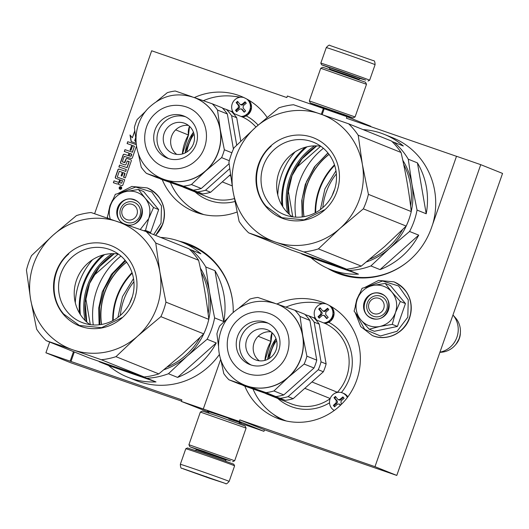 <?xml version="1.0" encoding="UTF-8"?>
<svg xmlns="http://www.w3.org/2000/svg" width="529" height="529" viewBox="0 0 529 529"><rect width="100%" height="100%" fill="white"/><g stroke="black" fill="none" stroke-linecap="round" stroke-linejoin="round"><path stroke-width="0.79" d="M185.104 152.96A45.177 43.444 111.9 0 1 187.273 144.073A45.177 43.444 111.9 0 1 193.449 132.204M267.648 359.383A45.177 43.444 111.9 0 1 269.816 350.496A45.177 43.444 111.9 0 1 275.993 338.626M99.108 324.799L98.672 308.228L102.249 291.948L111.388 274.399L125.062 260.235M302.191 216.936L301.748 200.511L305.293 184.363L314.358 166.966L327.92 152.927M189.937 244.55A73.538 70.727 -68.1 0 0 187.226 243.545A73.538 70.727 -68.1 0 0 180.204 241.535M179.139 241.145A73.538 70.727 111.9 0 1 186.406 243.221A73.538 70.727 111.9 0 1 189.527 244.385A73.538 70.727 111.9 0 1 233.203 312.388M209.034 411.793L207.454 411.132M327.398 268.21A73.538 70.727 111.9 0 0 337.132 273.063A73.538 70.727 111.9 0 0 431.399 227.959L456.507 156.273L480.749 164.664L502.55 173.426L396.79 475.432L264.48 429.806L263.945 431.327L239.359 422.823M208.869 412.27L181.354 401.418L181.89 399.891L70.152 361.175L73.498 351.626M70.152 361.175L45.911 352.783L70.562 362.696L181.473 401.075M94.605 213.742L151.671 50.777L286.83 97.554L287.359 96.027L323.358 108.485L346.945 116.691L370.776 126.272L370.657 126.61M346.945 116.691L346.416 118.218L456.494 156.313M480.749 164.664L374.982 466.671L239.829 419.894L264.48 429.806M374.982 466.671L396.79 475.432M239.829 419.894L239.293 421.421L263.945 431.327M239.293 421.421L181.354 401.418M208.076 411.423L219.76 415.212C240.397 422.34 250.032 426.209 228.832 418.856M241.131 422.929L239.485 422.459M45.911 352.783L49.673 342.051M334.718 189.19A61.417 59.069 -68.1 0 0 332.199 195.466M132.263 296.981A61.417 59.069 -68.1 0 0 129.737 303.256M162.271 179.741A62.224 59.843 -68.1 0 0 194.447 211.726A62.224 59.843 -68.1 0 0 197.086 212.711A62.224 59.843 -68.1 0 0 237.032 212.03M267.132 117.398A62.224 59.843 -68.1 0 0 240.86 96.252A62.224 59.843 -68.1 0 0 238.215 95.266A62.224 59.843 -68.1 0 0 194.361 97.581M244.808 386.163A62.224 59.843 -68.1 0 0 276.984 418.148A62.224 59.843 -68.1 0 0 279.629 419.133A62.224 59.843 -68.1 0 0 356.248 381.363A62.224 59.843 -68.1 0 0 323.398 302.674A62.224 59.843 -68.1 0 0 320.759 301.689A62.224 59.843 -68.1 0 0 276.905 304.003M120.883 186.724A1.342 1.289 -68.1 0 0 119.23 187.537A1.342 1.289 -68.1 0 0 119.997 189.256A1.342 1.289 -68.1 0 0 121.65 188.443A1.342 1.289 -68.1 0 0 120.883 186.724M136.303 144.721A0.972 0.932 -68.1 0 0 136.026 144.562L127.74 141.693L127.092 143.557L131.794 145.184L130.081 150.064L130.961 150.368L132.673 145.488L134.359 146.414L132.336 152.193L124.956 149.641L124.308 151.499L129.01 153.126L128.144 155.599L124.322 154.276A0.972 0.932 -68.1 0 0 123.118 154.891L120.513 162.33A0.972 0.932 -68.1 0 0 121.075 163.554L124.897 164.876A0.972 0.932 -68.1 0 0 126.094 164.261L127.231 161.028L129.023 161.649L126.927 167.627L119.554 165.074L118.899 166.939L126.279 169.492L125.624 171.35L119.131 169.101A0.972 0.932 -68.1 0 0 117.927 169.716L115.322 177.155A0.972 0.932 -68.1 0 0 115.884 178.379L119.706 179.701L119.051 181.559A0.972 0.932 -68.1 0 1 117.848 182.168L114.033 180.845L113.378 182.71L116.962 183.947A1.23 1.184 -68.1 0 0 118.483 183.179A1.23 1.184 -68.1 0 0 119.197 184.72L121.663 185.58A0.972 0.932 -68.1 0 0 122.867 184.965L124.705 179.721L117.273 177.149M117.253 177.142L119.323 171.29L122.292 172.315L121.081 175.767L121.961 176.071L123.171 172.619L124.665 173.142L123.555 177.268L125.347 177.889L131.271 160.961A0.972 0.932 -68.1 0 0 130.709 159.738L127.125 158.495A0.972 0.932 -68.1 0 0 125.928 159.11L124.361 162.634L122.384 161.609L124.216 156.359L131.172 158.429A0.972 0.932 -68.1 0 0 132.376 157.814L136.495 146.044M135.794 138.545L135.12 140.483L136.019 141.554M134.769 130.842L132.343 137.778L130.008 134.981L131.146 141.574L136.151 143.306M136.059 142.202L134.69 140.569L135.682 137.745M323.358 108.485L321.315 114.304M203.301 408.963L220.692 359.303M324.178 108.815L322.154 114.595M328.43 268.672A73.538 70.727 -68.1 0 0 337.542 273.228M74.318 351.957L70.972 361.505M336.358 173.909A61.417 59.069 -68.1 0 0 322.809 207.632M133.903 281.699A61.417 59.069 -68.1 0 0 120.347 315.423M121.022 186.783A1.342 1.289 -68.1 0 0 120.023 189.27M118.483 183.179L118.648 183.246A1.23 1.184 -68.1 0 0 119.23 184.733M114.033 180.845L113.543 182.769M119.706 179.701L119.217 181.626A0.972 0.932 111.9 0 1 118.013 182.234L114.191 180.911M125.624 171.35L119.296 169.168A0.972 0.932 -68.1 0 0 118.093 169.783L115.487 177.222A0.972 0.932 -68.1 0 0 115.93 178.392M126.279 169.492L125.79 171.416M119.554 165.074L119.071 166.999M126.927 167.627L119.719 165.141M128.864 161.252L129.188 161.715L127.092 167.693M128.144 155.599L124.487 154.342A0.972 0.932 -68.1 0 0 123.283 154.951L120.678 162.396A0.972 0.932 -68.1 0 0 121.128 163.567M129.01 153.126L128.309 155.665M124.956 149.641L124.474 151.558M132.336 152.193L125.122 149.707M134.346 146.077L132.495 152.259M131.794 145.184L130.246 150.124M127.74 141.693L127.258 143.61M136.145 144.609L127.906 141.759M130.828 159.784L127.291 158.561A0.972 0.932 -68.1 0 0 126.087 159.176L124.923 162.502L122.708 162.072M124.699 173.148L125.023 173.611L123.72 177.327M122.292 172.315L121.247 175.82M124.699 179.728L117.431 177.215M135.12 140.483L136.013 141.415M135.847 138.922L135.285 140.549M132.343 137.778L134.822 131.238M130.2 135.212L131.304 141.627M121.505 187.735L120.982 188.807L119.402 188.258L120.46 187.65L119.792 187.147L121.67 187.802L121.326 188.78L120.625 188.688M120.374 188.555L119.402 188.258M120.453 187.656L119.706 187.392M122.543 180.693L121.677 183.16L119.614 182.783L120.586 180.005L122.543 180.693M131.417 153.965L131.741 154.428L131.086 156.286L129.188 155.969L129.889 153.436L131.569 154.025M122.378 180.627L121.677 183.16M119.614 182.783L121.511 183.094M129.023 155.903L130.921 156.22L131.404 153.959M120.599 188.264L121.128 187.881L120.599 188.264M120.777 187.762L120.764 188.317M185.791 448.751A25.861 0.331 -160.7 0 1 203.619 454.656A25.861 0.331 -160.7 0 1 234.598 465.844A25.861 0.331 -160.7 0 0 234.598 465.844L233.805 464.197L204.373 453.571L187.438 447.957L185.791 448.751A25.861 0.331 -160.7 0 0 185.785 448.751L180.336 464.31C180.508 467.325 181.03 468.648 181.916 468.277L225.605 483.539C225.982 484.346 227.166 483.632 229.15 481.403A25.861 0.331 -160.7 0 0 198.17 470.215A25.861 0.331 -160.7 0 0 180.336 464.31M209.424 478.223L224.243 483.03L183.107 468.793L209.424 478.223M206.548 477.065L192.999 472.166L206.548 477.065M206.323 476.689L206.819 476.86M329.712 67.897L321.612 64.809L338.553 70.417L365.698 80.097L359.72 78.411M321.612 64.809L320.819 63.163A25.861 0.331 19.3 0 1 320.819 63.156A25.861 0.331 19.3 0 1 338.653 69.061A25.861 0.331 19.3 0 1 369.632 80.256A25.861 0.331 19.3 0 1 369.626 80.256L375.081 64.697A25.861 0.331 19.3 0 0 344.101 53.508A25.861 0.331 19.3 0 0 326.267 47.603C328.278 45.349 329.514 44.648 329.977 45.494L373.289 60.63C374.387 60.359 374.982 61.714 375.081 64.697M366.504 84.29L320.746 68.267L322.802 67.276L365.513 82.233L366.504 84.296L355.071 116.942L309.313 100.913L310.305 102.976L344.716 114.773L353.008 117.927L346.812 115.977M316.368 105.311L310.305 102.976M316.402 105.211L346.845 115.877M225.678 459.529L230.512 460.858L205.51 451.938L189.904 446.774L196.695 449.379M225.711 459.436L206.7 452.421L196.728 449.286M218.008 416.244L202.409 411.079L200.346 412.071L246.104 428.093L245.112 426.03L218.008 416.244M232.615 461.731L234.678 460.739L188.913 444.717L200.346 412.071M383.717 308.526A8.08 7.77 -68.1 0 0 379.042 298.356A8.08 7.77 -68.1 0 0 369.024 303.441A8.08 7.77 111.9 0 0 373.699 313.611A8.08 7.77 111.9 0 0 383.717 308.526M439.949 352.188A22.628 21.762 111.9 0 0 456.924 337.211A22.628 21.762 -68.1 0 0 452.976 314.993L455.35 317.651A20.644 19.851 -68.1 0 1 460.402 332.205A20.644 19.851 -68.1 0 1 459.225 338.236A20.644 19.851 111.9 0 1 455.178 345.212A20.644 19.851 111.9 0 1 441.457 352.221L439.897 352.34M136.938 214.569A8.08 7.77 -68.1 0 0 132.263 204.399A8.08 7.77 -68.1 0 0 122.245 209.484A8.08 7.77 111.9 0 0 126.92 219.654A8.08 7.77 111.9 0 0 136.938 214.569M369.427 325.811A21.015 20.208 -68.1 0 0 379.901 326.459L369.182 329.21L360.97 320.038A21.015 20.208 -68.1 0 0 369.427 325.811M373.5 316.316A10.666 10.256 111.9 0 1 373.051 316.144A10.666 10.256 111.9 0 1 367.417 302.654A10.666 10.256 111.9 0 1 380.556 296.18A10.666 10.256 111.9 0 1 381.006 296.352A10.666 10.256 111.9 0 1 386.639 309.842A10.666 10.256 111.9 0 1 373.5 316.316M366.584 286.983L382.56 281.018L398.575 285.971L408.269 299.877L407.799 317.208L397.087 331.266L380.457 335.981L364.726 329.408L356.367 314.259M371.993 318.491A13.251 12.749 111.9 0 1 364.322 301.814A13.251 12.749 111.9 0 1 380.754 293.476A13.251 12.749 111.9 0 1 388.418 310.153A13.251 12.749 111.9 0 1 371.993 318.491M369.182 329.21L374.334 331.28L397.438 326.446L405.459 303.547L390.369 285.488L385.211 283.418L391.929 292.114C396.671 298.191 397.854 305.021 395.467 312.593C392.611 319.999 387.42 324.621 379.901 326.459L392.287 324.376L395.467 312.593L400.308 301.477L405.459 303.547M400.308 301.477L391.929 292.114A21.015 20.208 -68.1 0 0 373.077 285.455L372.595 285.561A21.015 20.208 111.9 0 0 357.359 299.136L357.187 299.612A21.015 20.208 111.9 0 0 360.652 319.661L360.97 320.038M397.438 326.446L392.287 324.376M360.652 319.661L354.093 311.151L357.187 299.612M357.359 299.136L362.107 288.259L372.595 285.561M373.077 285.455L385.211 283.418M372.178 318.22C356.758 313.723 365.83 287.816 380.728 293.813C396.148 298.31 387.076 324.217 372.178 318.22L371.629 318.015M380.728 293.813L381.277 294.018M126.729 222.359A10.666 10.256 111.9 0 1 126.272 222.193A10.666 10.256 111.9 0 1 120.638 208.704A10.666 10.256 111.9 0 1 133.777 202.223A10.666 10.256 111.9 0 1 134.227 202.395A10.666 10.256 111.9 0 1 139.861 215.885A10.666 10.256 111.9 0 1 126.729 222.359M119.805 193.032L135.781 187.061L151.797 192.014L161.497 205.92L161.021 223.258L153.661 234.612M123.072 223.555A13.251 12.749 111.9 0 1 118.007 206.72A13.251 12.749 111.9 0 1 133.976 199.519A13.251 12.749 111.9 0 1 141.99 215.032A13.251 12.749 111.9 0 1 127.482 225.089M149.099 232.773L150.659 232.489L158.68 209.59L143.59 191.538L138.439 189.468L145.151 198.157C149.899 204.24 151.076 211.064 148.695 218.636L140.245 229.526M158.68 209.59L153.529 207.52L145.151 198.157A21.015 20.208 -68.1 0 0 126.299 191.505L125.816 191.604A21.015 20.208 111.9 0 0 110.581 205.179L110.416 205.662A21.015 20.208 111.9 0 0 110.303 219.138M153.529 207.52L148.695 218.636L145.508 230.419L143.571 230.69M150.659 232.489L145.508 230.419M108.18 218.404L107.314 217.201L110.416 205.662M110.581 205.179L115.329 194.302L125.816 191.604M126.299 191.505L138.439 189.468M125.399 224.263C109.979 219.773 119.051 193.859 133.949 199.856C149.376 204.353 140.297 230.267 125.399 224.263L124.851 224.058M133.949 199.856L134.498 200.061M328.02 153.053L315.403 165.802L306.536 181.507L302.072 198.983L302.35 216.916M316.653 145.872A61.311 58.964 -68.1 0 0 289.178 214.232M417.421 162.872L426.209 213.769A72.731 69.947 -68.1 0 0 417.421 162.872L408.276 159.196L411.952 184.357A67.884 65.285 111.9 0 1 411.245 211.421M426.209 213.769L417.057 210.086L411.952 184.357A67.884 65.285 111.9 0 0 402.794 160.274M409.975 216.268A67.884 65.285 111.9 0 1 389.523 248.418L409.572 231.471A72.731 69.947 111.9 0 0 417.057 210.086M418.723 235.147L380.04 269.611A72.731 69.947 -68.1 0 0 418.723 235.147L409.572 231.471M380.04 269.611L370.889 265.935L389.523 248.418A67.884 65.285 111.9 0 1 366.471 261.921M370.889 265.935A72.731 69.947 111.9 0 1 349.312 270.458L324.866 261.954A67.884 65.285 111.9 0 0 330.387 263.587M358.464 274.134L310.992 257.709A72.731 69.947 -68.1 0 0 330.036 269.34A72.731 69.947 -68.1 0 0 333.125 270.498A72.731 69.947 -68.1 0 0 358.464 274.134L349.312 270.458M310.992 257.709L301.847 254.026L324.866 261.954A67.884 65.285 -68.1 0 1 319.602 259.865M301.213 253.477A72.731 69.947 -68.1 0 0 301.847 254.026M292.768 216.864L288.126 190.017M295.447 168.5L320.673 146.229M363.106 129.625A72.731 69.947 -68.1 0 1 381.197 133.215A72.731 69.947 -68.1 0 1 384.285 134.373A72.731 69.947 -68.1 0 1 403.329 146.011L394.184 142.334A72.731 69.947 111.9 0 1 408.276 159.196M394.184 142.334L392.075 141.6M334.665 165.405A64.545 62.072 -68.1 0 0 315.694 212.598M334.48 164.843A64.974 62.488 -68.1 0 0 315.172 212.876M329.064 154.402A64.974 62.488 -68.1 0 0 304.036 216.665M384.285 134.373L392.505 137.672A72.731 69.947 111.9 0 1 432.715 224.203M409.175 260.546A72.731 69.947 111.9 0 1 341.344 273.797A72.731 69.947 -68.1 0 1 338.256 272.647L330.036 269.34M323.398 148.292A72.731 69.947 -68.1 0 0 295.724 217.154M320.369 209.61L324.918 188.899L335.968 170.794M233.983 147.836L255.494 127.436L278.909 107.804A74.351 71.501 111.9 0 1 293.535 104.742L348.657 123.819L391.506 141.045A74.351 71.501 111.9 0 1 401.061 152.478C405.717 172.679 409.115 192.384 411.264 211.58A74.351 71.501 111.9 0 1 406.186 226.075L384.676 246.468L361.267 266.1A74.351 71.501 -68.1 0 1 346.64 269.168L291.512 250.091L248.663 232.866A74.351 71.501 -68.1 0 1 239.115 221.433L233.064 191.498L228.912 162.33A74.351 71.501 -68.1 0 1 233.983 147.836M346.64 269.168L303.791 251.943A74.351 71.501 -68.1 0 0 318.418 248.881L361.267 266.1M348.657 123.819A74.351 71.501 111.9 0 1 358.212 135.252L362.365 164.426A67.884 65.285 111.9 0 0 320.151 113.9A67.884 65.285 111.9 0 0 255.494 127.436A67.884 65.285 -68.1 0 0 233.064 191.498A67.884 65.285 -68.1 0 0 275.278 242.024L248.663 232.866M303.791 251.943L275.278 242.024A67.884 65.285 -68.1 0 0 339.929 228.488L318.418 248.881M358.212 135.252L401.061 152.478M368.415 194.355A74.351 71.501 111.9 0 1 363.337 208.856L339.929 228.488A67.884 65.285 111.9 0 0 362.365 164.426L368.415 194.355L411.264 211.58M363.337 208.856L406.186 226.075M314.524 145.859A62.548 60.154 -68.1 0 0 287.631 212.764M306.959 146.837A66.429 63.883 111.9 0 0 305.372 148.206A66.429 63.883 -68.1 0 0 282.843 206.832M281.911 205.305A67.077 64.512 -68.1 0 1 304.81 147.657A67.077 64.512 111.9 0 1 305.226 147.287M403.68 164.446A67.077 64.512 111.9 0 1 410.61 206.118M402.49 229.758A67.077 64.512 111.9 0 1 388.24 247.499A67.077 64.512 -68.1 0 1 369.831 259.177M295.096 151.869A67.077 64.512 -68.1 0 0 277.765 194.989M269.856 204.141A39.027 37.533 111.9 0 1 268.355 156.234A39.027 37.533 111.9 0 1 313.32 142.169A39.027 37.533 111.9 0 1 327.669 152.623A39.027 37.533 -68.1 0 1 329.17 200.531A39.027 37.533 -68.1 0 1 284.205 214.595A39.027 37.533 -68.1 0 1 269.856 204.141M292.405 216.817A39.027 37.533 -68.1 0 1 285.501 210.43A39.027 37.533 111.9 0 1 281.673 166.271A39.027 37.533 111.9 0 1 320.772 146.242M265.75 206.442A43.153 41.5 -68.1 0 0 324.555 210.079A43.153 41.5 -68.1 0 0 329.679 149.482A43.153 41.5 -68.1 0 0 270.874 145.845A43.153 41.5 -68.1 0 0 265.75 206.442M324.416 209.841L304.043 219.885L281.851 217.697L266.12 206.237C251.467 189.607 253.9 160.809 271.198 146.156M326.426 303.99A9.701 9.324 111.9 0 0 317.539 306.04A9.701 9.324 -68.1 0 0 316.845 320.164M323.642 322.895A9.701 9.324 -68.1 0 0 329.6 320.475A9.701 9.324 111.9 0 0 329.21 305.392M327.444 318.008L326.73 318.65A45.243 5.687 -131.7 0 1 324.217 315.72L323.616 315.284L322.016 315.588A45.243 11.016 140.1 0 0 319.238 318.187A44.793 5.627 -131.7 0 1 318.035 316.745A45.243 11.016 -39.9 0 1 320.805 314.14L320.997 311.872A45.243 5.687 -131.7 0 1 318.683 309.029L320.124 307.746A45.243 5.687 48.3 0 0 322.432 310.596L323.021 311.026L324.641 310.728A45.243 11.016 -39.9 0 1 327.61 308.209A44.793 5.627 48.3 0 0 328.813 309.65A45.243 11.016 140.1 0 0 325.844 312.176L325.652 314.444A45.243 5.687 48.3 0 0 328.165 317.367L327.444 318.008M323.616 315.284L324.422 315.615A1.613 1.554 111.9 0 1 325.018 316.044L326.995 318.412M320.548 308.275L319.384 309.306L321.797 312.196A1.613 1.554 111.9 0 1 321.606 314.464L318.736 317.023L318.035 316.745M318.736 317.023L319.496 317.942M319.384 309.306L318.683 309.029M328.046 308.731L325.441 311.052A1.613 1.554 111.9 0 1 323.827 311.35L323.021 311.026M347.348 397.544A9.701 9.324 111.9 0 0 342.494 392.928A9.701 9.324 111.9 0 0 332.847 394.707A9.701 9.324 -68.1 0 0 334.282 410.458M340.359 405.373A45.243 5.687 -131.7 0 1 339.525 404.387L338.924 403.951L337.323 404.255A45.243 11.016 140.1 0 0 334.546 406.854A44.793 5.627 -131.7 0 1 333.343 405.412A45.243 11.016 -39.9 0 1 336.113 402.814L336.305 400.539A45.243 5.687 -131.7 0 1 333.991 397.696L335.432 396.413A45.243 5.687 48.3 0 0 337.747 399.263L338.329 399.693L339.949 399.395A45.243 11.016 -39.9 0 1 342.918 396.876A44.793 5.627 48.3 0 0 344.128 398.324A45.243 11.016 140.1 0 0 341.152 400.843L340.96 403.111A45.243 5.687 48.3 0 0 341.741 404.024M338.924 403.958L339.73 404.282A1.613 1.554 111.9 0 1 340.326 404.711L340.65 405.102M335.855 396.942L334.692 397.973L337.105 400.863A1.613 1.554 111.9 0 1 336.913 403.131L334.044 405.69L333.343 405.412M334.044 405.69L334.804 406.609M334.692 397.973L333.991 397.696M343.354 397.398L340.749 399.719A1.613 1.554 111.9 0 1 339.135 400.017L338.329 399.693M267.562 359.422L275.959 338.54M332.166 307.098A61.417 59.069 -68.1 0 0 331.405 306.767M322.141 303.765A61.417 59.069 -68.1 0 0 285.905 307.124M253.1 389.225A61.417 59.069 -68.1 0 0 262.1 403.918A61.417 59.069 -68.1 0 0 284.681 420.37A61.417 59.069 -68.1 0 0 286.374 421.018M326.181 323.193L325.639 323.702L315.727 319.714M337.707 392.392L311.938 381.958M264.989 360.368L271.046 341.45L258.205 336.272M330.195 398.522L304.803 388.312M277.434 304.235A43.636 41.97 111.9 0 1 277.52 304.268A43.636 41.97 111.9 0 1 293.569 315.952A43.636 41.97 -68.1 0 1 302.806 336.054L306.899 356.182L316.752 360.143L309.895 320.415A48.165 46.321 111.9 0 0 307.435 317.195A48.165 46.321 111.9 0 0 304.711 314.213L294.858 310.252A48.165 46.321 111.9 0 1 297.582 313.234A48.165 46.321 111.9 0 1 300.042 316.454L309.895 320.415M276.31 303.791L294.858 310.252M316.805 320.958A48.165 46.321 111.9 0 1 319.258 324.178L326.122 363.906L321.024 361.862L314.166 322.135A48.165 46.321 -68.1 0 0 311.707 318.914A48.165 46.321 -68.1 0 0 308.982 315.925L314.081 317.975A48.165 46.321 111.9 0 1 316.805 320.958M314.166 322.135L319.258 324.178M242.725 385.105A48.165 46.321 -68.1 0 0 243.089 385.469L280.139 398.297A48.165 46.321 -68.1 0 0 288.08 396.631L293.172 398.681L323.364 371.775A48.165 46.321 -68.1 0 0 326.122 363.906M288.08 396.631L318.273 369.725L323.364 371.775M308.982 315.925L305.068 314.576M243.089 385.469L285.237 400.341A48.165 46.321 -68.1 0 0 293.172 398.681M280.139 398.297L285.237 400.341M318.273 369.725A48.165 46.321 -68.1 0 0 321.024 361.862M244.887 385.211A43.636 41.97 -68.1 0 0 244.967 385.244A43.636 41.97 -68.1 0 0 246.825 385.939A43.636 41.97 -68.1 0 0 288.384 377.237L304.142 364.051A48.165 46.321 -68.1 0 0 306.899 356.182M220.818 359.667L223.774 373.593A48.165 46.321 111.9 0 0 226.233 376.813A48.165 46.321 -68.1 0 0 228.958 379.796L238.81 383.756L275.867 396.578L266.014 392.617A48.165 46.321 -68.1 0 0 273.949 390.957L288.384 377.237A43.636 41.97 -68.1 0 0 302.806 336.054L300.042 316.454M304.142 364.051L314.001 368.012A48.165 46.321 -68.1 0 0 316.752 360.143M273.949 390.957L283.802 394.912L314.001 368.012M239.181 307.852L249.867 299.09A48.165 46.321 111.9 0 1 257.802 297.43L274.604 303.203M218.497 346.052L216.916 333.859A48.165 46.321 111.9 0 1 219.674 325.996L228.349 317.539M266.014 392.617L228.958 379.796M275.867 396.578A48.165 46.321 -68.1 0 0 283.802 394.912M241.363 358.437A22.628 21.762 -68.1 0 0 249.681 364.494A22.628 21.762 -68.1 0 0 275.754 356.341A22.628 21.762 -68.1 0 0 274.882 328.569A22.628 21.762 111.9 0 0 266.563 322.505A22.628 21.762 111.9 0 0 240.49 330.658A22.628 21.762 111.9 0 0 241.363 358.437M268.177 323.232A22.628 21.762 111.9 0 0 243.267 332.741A22.628 21.762 111.9 0 0 244.649 359.753A22.628 21.762 -68.1 0 0 251.354 365.089M249.437 355.488A16.161 15.546 -68.1 0 0 255.381 359.819A16.161 15.546 -68.1 0 0 274.002 353.994A16.161 15.546 -68.1 0 0 273.381 334.156A16.161 15.546 111.9 0 0 267.436 329.825A16.161 15.546 111.9 0 0 248.815 335.651A16.161 15.546 111.9 0 0 249.437 355.488M270.934 331.815A16.161 15.546 111.9 0 0 255.117 340.405A16.161 15.546 111.9 0 0 256.829 358.464A16.161 15.546 -68.1 0 0 259.283 360.804M243.882 97.567A9.701 9.324 111.9 0 0 235.002 99.617A9.701 9.324 -68.1 0 0 234.307 113.742M241.098 116.479A9.701 9.324 -68.1 0 0 247.063 114.052A9.701 9.324 111.9 0 0 246.666 98.969M244.901 111.586L244.186 112.227A45.243 5.687 -131.7 0 1 241.674 109.298L241.072 108.862L239.472 109.166A45.243 11.016 140.1 0 0 236.701 111.764A44.793 5.627 -131.7 0 1 235.491 110.323A45.243 11.016 -39.9 0 1 238.268 107.724L238.46 105.45A45.243 5.687 -131.7 0 1 236.146 102.606L237.581 101.323A45.243 5.687 48.3 0 0 239.895 104.173L240.483 104.603L242.097 104.306A45.243 11.016 -39.9 0 1 245.066 101.786A44.793 5.627 48.3 0 0 246.276 103.234A45.243 11.016 140.1 0 0 243.3 105.754L243.109 108.022A45.243 5.687 48.3 0 0 245.621 110.951L244.901 111.586M241.072 108.868L241.879 109.192A1.613 1.554 111.9 0 1 242.474 109.622L244.451 111.989M238.004 101.852L236.847 102.884L239.26 105.774A1.613 1.554 111.9 0 1 239.068 108.042L236.192 110.601L235.491 110.323M236.192 110.601L236.959 111.52M236.847 102.884L236.146 102.606M245.502 102.309L242.897 104.63A1.613 1.554 111.9 0 1 241.29 104.927L240.483 104.603M185.018 153L193.416 132.118M249.622 100.675A61.417 59.069 -68.1 0 0 248.861 100.351L249.476 100.589M239.604 97.343A61.417 59.069 -68.1 0 0 203.361 100.702M170.563 182.803A61.417 59.069 -68.1 0 0 179.556 197.496A61.417 59.069 -68.1 0 0 202.144 213.947A61.417 59.069 -68.1 0 0 203.837 214.595M243.644 116.77L243.095 117.279L233.183 113.292M189.561 126.378L188.509 135.027L175.668 129.85M232.125 185.851L222.266 181.89M230.644 176.038L229.394 175.535M194.897 97.812A43.636 41.97 111.9 0 1 194.976 97.845A43.636 41.97 111.9 0 1 211.025 109.529A43.636 41.97 -68.1 0 1 220.262 129.631L224.356 149.76L231.881 152.788M193.766 97.376L212.314 103.829A48.165 46.321 111.9 0 1 215.038 106.812A48.165 46.321 111.9 0 1 217.498 110.032L227.351 113.993L233.415 149.092M212.314 103.829L222.167 107.79A48.165 46.321 111.9 0 1 224.898 110.773A48.165 46.321 111.9 0 1 227.351 113.993M236.721 117.755L231.623 115.712A48.165 46.321 -68.1 0 0 229.169 112.492A48.165 46.321 -68.1 0 0 226.445 109.51L231.537 111.553A48.165 46.321 111.9 0 1 234.261 114.535A48.165 46.321 111.9 0 1 236.721 117.755L240.761 141.144M160.188 178.69A48.165 46.321 -68.1 0 0 160.545 179.047L197.601 191.875A48.165 46.321 -68.1 0 0 205.536 190.209L210.628 192.258L230.446 174.603M205.536 190.209L229.672 168.705M231.623 115.712L236.701 145.118M226.445 109.51L222.53 108.154M160.545 179.047L202.693 193.918A48.165 46.321 -68.1 0 0 210.628 192.258M197.601 191.875L202.693 193.918M162.343 178.789A43.636 41.97 -68.1 0 0 162.429 178.822A43.636 41.97 -68.1 0 0 164.281 179.516A43.636 41.97 -68.1 0 0 205.841 170.814L221.605 157.629A48.165 46.321 -68.1 0 0 224.356 149.76M138.274 153.245L141.236 167.171A48.165 46.321 111.9 0 0 143.696 170.391A48.165 46.321 -68.1 0 0 146.421 173.373L156.273 177.334L193.323 190.156L183.47 186.195A48.165 46.321 -68.1 0 0 191.412 184.535L205.841 170.814A43.636 41.97 -68.1 0 0 220.262 129.631L217.498 110.032M221.605 157.629L229.315 160.723M191.412 184.535L201.265 188.496L229.07 163.719M156.644 101.429L167.323 92.668A48.165 46.321 111.9 0 1 175.264 91.008L192.067 96.781M135.953 139.63L134.373 127.443A48.165 46.321 111.9 0 1 137.13 119.574L145.806 111.116M183.47 186.195L146.421 173.373M193.323 190.156A48.165 46.321 -68.1 0 0 201.265 188.496M158.819 152.015A22.628 21.762 -68.1 0 0 167.144 158.072A22.628 21.762 -68.1 0 0 193.211 149.919A22.628 21.762 -68.1 0 0 192.338 122.146A22.628 21.762 111.9 0 0 184.019 116.082A22.628 21.762 111.9 0 0 157.953 124.236A22.628 21.762 111.9 0 0 158.819 152.015M185.633 116.816A22.628 21.762 111.9 0 0 160.723 126.325A22.628 21.762 111.9 0 0 162.105 153.331A22.628 21.762 -68.1 0 0 168.811 158.667M166.9 149.066A16.161 15.546 -68.1 0 0 172.838 153.397A16.161 15.546 -68.1 0 0 191.458 147.571A16.161 15.546 -68.1 0 0 190.837 127.734A16.161 15.546 111.9 0 0 184.892 123.402A16.161 15.546 111.9 0 0 166.271 129.228A16.161 15.546 111.9 0 0 166.9 149.066M188.39 125.393A16.161 15.546 111.9 0 0 172.58 133.982A16.161 15.546 111.9 0 0 174.292 152.041A16.161 15.546 -68.1 0 0 176.739 154.382M125.558 260.837L112.948 273.592L104.074 289.297L99.611 306.774L99.888 324.707M114.191 253.662A61.311 58.964 -68.1 0 0 86.716 322.022M214.966 270.663L223.747 321.553A72.731 69.947 -68.1 0 0 214.966 270.663L205.814 266.986L209.497 292.147A67.884 65.285 111.9 0 1 208.79 319.212M223.747 321.553L214.602 317.876L209.497 292.147A67.884 65.285 111.9 0 0 200.332 268.064M207.513 324.059A67.884 65.285 111.9 0 1 187.061 356.209L207.11 339.261A72.731 69.947 111.9 0 0 214.602 317.876M216.262 342.937L177.579 377.402A72.731 69.947 -68.1 0 0 216.262 342.937L207.11 339.261M177.579 377.402L168.434 373.725L187.061 356.209A67.884 65.285 111.9 0 1 164.016 369.711M168.434 373.725A72.731 69.947 111.9 0 1 146.857 378.248L122.411 369.745A67.884 65.285 111.9 0 0 127.925 371.378M156.002 381.925L108.538 365.493A72.731 69.947 -68.1 0 0 127.582 377.131A72.731 69.947 -68.1 0 0 130.67 378.288A72.731 69.947 -68.1 0 0 156.002 381.925L146.857 378.248M108.538 365.493L99.386 361.816L122.411 369.745A67.884 65.285 -68.1 0 1 117.147 367.655M98.758 361.267A72.731 69.947 -68.1 0 0 99.386 361.816M90.307 324.654L85.672 297.807M92.985 276.29L118.218 254.019M160.644 237.415A72.731 69.947 -68.1 0 1 178.742 241.006A72.731 69.947 -68.1 0 1 181.831 242.163A72.731 69.947 -68.1 0 1 200.875 253.794L191.723 250.118A72.731 69.947 111.9 0 1 205.814 266.986M191.723 250.118L189.613 249.384M132.204 273.195A64.545 62.072 -68.1 0 0 113.239 320.389M132.019 272.633A64.974 62.488 -68.1 0 0 112.717 320.667M126.603 262.192A64.974 62.488 -68.1 0 0 101.581 324.456M181.831 242.163L190.043 245.463A72.731 69.947 111.9 0 1 232.859 303.276M219.403 354.483A72.731 69.947 111.9 0 1 138.882 381.588A72.731 69.947 -68.1 0 1 135.794 380.43L127.582 377.131M120.936 256.082A72.731 69.947 -68.1 0 0 93.263 324.938M117.907 317.4L122.457 296.683L133.506 278.585M31.528 255.626L53.039 235.226L76.447 215.594A74.351 71.501 111.9 0 1 91.074 212.532L146.202 231.609L189.051 248.828A74.351 71.501 111.9 0 1 198.6 260.261C203.255 280.469 206.66 300.174 208.803 319.371A74.351 71.501 111.9 0 1 203.731 333.865L182.221 354.258L158.812 373.891A74.351 71.501 -68.1 0 1 144.179 376.959L89.057 357.882L46.208 340.656A74.351 71.501 -68.1 0 1 36.653 329.223L30.603 299.288L26.45 270.121A74.351 71.501 -68.1 0 1 31.528 255.626M144.179 376.959L101.33 359.733A74.351 71.501 -68.1 0 0 115.963 356.672L158.812 373.891M146.202 231.609A74.351 71.501 111.9 0 1 155.751 243.042L159.91 272.21A67.884 65.285 111.9 0 0 117.689 221.691A67.884 65.285 111.9 0 0 53.039 235.226A67.884 65.285 -68.1 0 0 30.603 299.288A67.884 65.285 -68.1 0 0 72.823 349.814L46.208 340.656M101.33 359.733L72.823 349.814A67.884 65.285 -68.1 0 0 137.474 336.279L115.963 356.672M155.751 243.042L198.6 260.261M165.961 302.145A74.351 71.501 111.9 0 1 160.882 316.646L137.474 336.279A67.884 65.285 111.9 0 0 159.91 272.21L165.961 302.145L208.803 319.371M160.882 316.646L203.731 333.865M112.062 253.649A62.548 60.154 -68.1 0 0 85.169 320.554M104.504 254.621A66.429 63.883 111.9 0 0 102.917 255.996A66.429 63.883 -68.1 0 0 80.388 314.623M79.449 313.095A67.077 64.512 -68.1 0 1 102.348 255.447A67.077 64.512 111.9 0 1 102.771 255.077M201.218 272.237A67.077 64.512 111.9 0 1 208.155 313.909M200.028 337.548A67.077 64.512 111.9 0 1 185.778 355.29A67.077 64.512 -68.1 0 1 167.376 366.967M92.635 259.66A67.077 64.512 -68.1 0 0 75.303 302.773M67.395 311.931A39.027 37.533 111.9 0 1 65.894 264.024A39.027 37.533 111.9 0 1 110.859 249.959A39.027 37.533 111.9 0 1 125.214 260.413A39.027 37.533 -68.1 0 1 126.715 308.321A39.027 37.533 -68.1 0 1 81.75 322.386A39.027 37.533 -68.1 0 1 67.395 311.931M89.943 324.608A39.027 37.533 -68.1 0 1 83.046 318.22A39.027 37.533 111.9 0 1 79.211 274.062A39.027 37.533 111.9 0 1 118.311 254.032M63.295 314.233A43.153 41.5 -68.1 0 0 122.093 317.869A43.153 41.5 -68.1 0 0 127.218 257.273A43.153 41.5 -68.1 0 0 68.42 253.636A43.153 41.5 -68.1 0 0 63.295 314.233M121.954 317.631L101.588 327.676L79.396 325.487L63.659 314.028C49.005 297.397 51.445 268.6 68.744 253.946M240.378 97.23A62.224 59.843 -68.1 0 0 234.962 96.47M190.341 207.487A62.224 59.843 -68.1 0 0 199.678 213.544M322.921 303.653A62.224 59.843 -68.1 0 0 317.506 302.892M272.878 413.909A62.224 59.843 -68.1 0 0 282.221 419.96M196.808 449.061L196.557 449.789L225.539 459.932L225.79 459.212M358.722 79.628L358.86 79.224L353.154 77.055L329.878 69.074L329.309 67.533M360.216 78.371L329.349 67.56M460.402 332.205L460.342 333.528A16.954 16.306 111.9 0 1 459.37 338.481A16.954 16.306 111.9 0 1 456.044 344.207L455.178 345.212M393.986 281.884A28.93 27.825 111.9 0 1 394.065 281.911A28.93 27.825 111.9 0 1 409.572 317.856A28.93 27.825 111.9 0 1 372.482 335.604A28.93 27.825 111.9 0 1 372.409 335.571M409.42 317.797A28.93 27.825 111.9 0 1 372.337 335.545L372.482 335.604C386.626 341.754 404.771 333.072 409.638 317.889C413.85 301.431 408.659 289.442 394.065 281.911L393.913 281.851A28.93 27.825 111.9 0 1 409.42 317.797M147.214 187.927A28.93 27.825 111.9 0 1 147.287 187.96A28.93 27.825 111.9 0 1 162.793 223.906A28.93 27.825 111.9 0 1 155.533 235.359M117.888 193.548L131.827 186.453L147.135 187.901A28.93 27.825 111.9 0 1 162.641 223.846A28.93 27.825 111.9 0 1 155.381 235.299M328.998 154.309A64.67 62.197 -68.1 0 0 303.93 216.685M331.022 306.41A9.701 9.324 111.9 0 1 330.731 320.931A9.701 9.324 111.9 0 1 324.773 323.351L330.777 320.931L334.11 313.657L331.042 306.423M325.018 316.044L324.217 315.72M321.606 314.464L320.805 314.14M321.797 312.196L320.997 311.872M325.441 311.052L324.641 310.728M342.494 392.928L343.625 393.378A9.701 9.324 111.9 0 1 347.851 396.869M340.326 404.711L339.525 404.387M336.913 403.131L336.113 402.814M337.105 400.863L336.305 400.539M340.749 399.719L339.949 399.395M269.321 358.464A43.96 42.28 111.9 0 1 276.561 340.451M313.201 317.625A46.228 44.456 111.9 0 1 315.218 317.876M341.364 392.558A46.228 44.456 -68.1 0 0 328.74 322.3M277.712 398.403A46.228 44.456 -68.1 0 0 329.521 402.827M334.288 393.642A10.342 9.945 -68.1 0 1 337.469 392.22A43.636 41.97 -68.1 0 0 325.639 323.702M264.897 360.394A43.636 41.97 111.9 0 1 270.967 341.403A16.161 15.546 -68.1 0 1 272.025 332.728M265.77 393.609L290.652 403.607A43.636 41.97 -68.1 0 0 330.116 398.734M293.403 315.886A43.636 41.97 -68.1 0 0 277.355 304.201C260.169 298.217 244.815 301.556 231.305 314.213C215.574 329.547 214.166 356.916 228.449 373.269C232.932 378.599 238.381 382.566 244.808 385.178A43.636 41.97 -68.1 0 0 295.083 369.454A43.636 41.97 -68.1 0 0 293.403 315.886M234.42 364.62C244.729 377.64 265.631 378.929 278.023 367.318C290.963 356.361 292.788 334.817 281.825 322.379C271.516 309.359 250.614 308.07 238.222 319.681C225.281 330.638 223.456 352.182 234.42 364.62M248.485 99.994A9.701 9.324 111.9 0 1 248.194 114.509A9.701 9.324 111.9 0 1 242.229 116.929M242.474 109.622L241.674 109.298M239.068 108.042L238.268 107.724M239.26 105.774L238.46 105.45M242.897 104.63L242.097 104.306M186.783 152.041A43.96 42.28 111.9 0 1 194.017 134.029M230.657 111.202A46.228 44.456 111.9 0 1 232.681 111.46M258.126 125.115A46.228 44.456 -68.1 0 0 246.203 115.877M195.168 191.981A46.228 44.456 -68.1 0 0 234.896 201.523M255.963 127.026A43.636 41.97 -68.1 0 0 243.095 117.279M182.353 153.972A43.636 41.97 111.9 0 1 188.423 134.981A16.161 15.546 -68.1 0 1 189.481 126.305M183.232 187.187L208.115 197.185A43.636 41.97 -68.1 0 0 234.34 198.593M210.859 109.463A43.636 41.97 -68.1 0 0 194.811 97.779C177.625 91.801 162.277 95.134 148.761 107.79C133.03 123.125 131.622 150.494 145.905 166.853C150.388 172.176 155.843 176.15 162.264 178.756A43.636 41.97 -68.1 0 0 212.539 163.031A43.636 41.97 -68.1 0 0 210.859 109.463M151.876 158.197C162.185 171.217 183.087 172.507 195.485 160.895C208.419 149.938 210.244 128.395 199.281 115.957C188.972 102.937 168.07 101.647 155.678 113.259C142.737 124.216 140.912 145.759 151.876 158.197M126.537 262.1A64.67 62.197 -68.1 0 0 101.469 324.475M239.551 422.274L239.048 423.696M209.1 411.608L208.605 413.037M226.108 461.473L225.539 459.932M196.557 449.789L195.155 450.629M234.598 465.851L229.15 481.403M346.601 116.572L346.912 115.686M316.13 105.985L316.468 105.02M329.739 69.478L329.878 69.074M360.262 78.378L358.86 79.224M367.979 81.049L369.626 80.256M320.819 63.156L326.267 47.603M353.008 117.927L355.071 116.942M320.739 68.267L309.313 100.913M234.678 460.739L246.104 428.1M189.904 446.774L188.913 444.717M460.342 333.528L459.37 338.487L456.044 344.207M359.389 293.985L356.764 299.566L355.29 305.941M355.276 312.791L360.738 326.611L372.337 335.545M364.666 287.505L378.605 280.41L393.913 281.851M147.135 187.901L147.287 187.96C161.881 195.485 167.071 207.48 162.859 223.932L155.592 235.385M112.611 200.028L109.986 205.609L108.511 211.984M316.765 145.872L302.099 158.766L292.028 175.674L287.597 194.851L289.257 214.311M343.625 393.378L347.857 396.862M331.385 306.754L332.02 307.005M284.681 420.37L286.209 420.985M272.098 332.801L271.046 341.45M248.504 100.001L251.566 107.242L248.233 114.509L242.242 116.935M202.144 213.947L203.665 214.562M182.445 153.946L188.509 135.034M114.31 253.662L99.644 266.556L89.566 283.465L85.136 302.641L86.802 322.101"/></g></svg>
